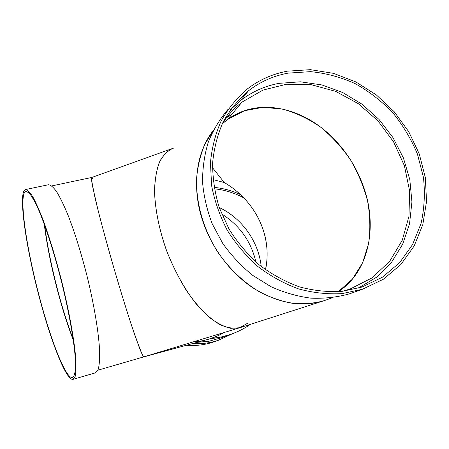 <?xml version="1.0" encoding="UTF-8"?>
<svg xmlns="http://www.w3.org/2000/svg" width="449" height="449" viewBox="0 0 449 449"><rect width="100%" height="100%" fill="white"/><g stroke="black" fill="none" stroke-linecap="round" stroke-linejoin="round"><path stroke-width="0.67" d="M92.96 178.96L91.725 177.456L91.484 179.6L94.61 195.994C98.488 212.719 105.504 239.059 113.603 267.065C119.861 288.499 125.709 307.554 131.142 324.24L139.622 348.458C141.609 353.369 142.99 356.169 143.775 356.871L97.916 370.201M73.097 379.332L95.497 372.816L98.073 369.824C99.274 365.783 99.796 359.559 99.644 351.163C98.746 332.709 94.066 304.478 86.809 275.057C81.016 252.602 74.865 232.891 68.343 215.93C64.179 205.816 60.318 197.796 56.754 191.875C53.453 187.267 50.664 184.887 48.397 184.741L25.565 189.557C17.562 191.274 26.053 248.544 39.939 299.601C51.422 342.778 66.536 381.263 73.097 379.332L75.151 376.475C75.993 372.496 76.184 366.311 75.707 357.926C74.192 339.466 69.067 311.056 61.721 281.343C55.901 258.646 49.884 238.694 43.676 221.48C39.742 211.204 36.15 203.038 32.906 196.988C29.926 192.256 27.484 189.781 25.565 189.557M73.097 338.748C60.811 307.234 48.711 258.933 44.698 225.347M40.073 299.354C51.349 341.751 66.171 379.45 72.586 377.547C74.141 376.47 75.112 373.186 75.499 367.714L75.151 356.528C73.658 338.411 68.63 310.545 61.423 281.416C54.048 252.327 45.349 225.381 38.126 208.701C34.657 201.219 31.638 195.949 29.062 192.89L25.958 191.364C18.117 193.025 26.424 249.195 40.073 299.354M44.238 224.079C46.943 245.609 51.736 269.125 58.617 294.617C63.23 311.55 68.119 326.709 73.294 340.084M213.051 179.606L224.315 182.541L212.495 167.702L224.315 182.541L213.051 179.606M142.221 357.342L148.428 355.485L143.775 356.871L142.26 354.659L135.789 337.979C129.884 321.001 121.527 294.331 113.333 266.134C107.131 244.57 101.929 225.51 97.736 208.942L92.314 185.168C91.517 180.47 91.349 177.899 91.804 177.456L171.771 148.726M173.696 148.035C168.201 150.308 163.599 154.686 159.889 161.174C156.819 168.852 155.034 178.326 154.54 189.601C154.804 207.55 158.856 228.625 166.265 249.801C174.319 270.792 185.016 289.936 196.718 304.545C204.598 313.374 212.326 320.058 219.898 324.605C227.2 327.837 233.817 328.893 239.749 327.764L247.348 323.37M192.885 341.992C203.919 341.302 214.465 338.097 224.528 332.383L217.12 336.121L209.442 338.967L142.653 357.224M231.953 114.214L226.47 117.778L231.953 114.214M327.444 299.494L324.47 300.566C301.947 307.61 278.228 303.451 253.303 288.095C229.787 272.605 210.334 246.248 201.68 217.714C191.667 185.022 196.741 151.453 213.157 130.715L204.873 144.23C200.585 154.428 197.852 165.546 196.668 177.585C195.674 202.162 203.156 228.996 217.664 251.917C229.142 268.659 243.644 282.438 259.668 291.973C270.528 297.53 281.456 301.307 292.445 303.294C303.283 304.248 313.587 303.457 323.359 300.925L239.889 327.719L230.769 328.326C223.984 326.782 216.749 323.056 209.066 317.157C201.275 310.018 193.642 301.01 186.167 290.127C178.977 278.363 172.601 265.617 167.045 251.889C159.496 231.022 155.169 210.076 154.551 191.998C154.793 180.588 156.314 170.895 159.114 162.914C162.555 156.078 166.91 151.296 172.169 148.568M240.35 327.574L239.889 327.719M224.315 182.541C255.706 200.866 272.582 236.039 265.539 269.742L266.762 261.458C269.855 230.32 253.056 199.39 224.315 182.541M364.117 188.479C356.472 166.108 343.917 147.227 326.451 131.843C300.302 108.989 265.219 100.441 237.959 113.333C232.228 116.016 226.975 119.541 222.182 123.913L227.57 119.49L244.436 110.729L263.215 107.3L282.825 109.129C295.975 112.806 308.536 118.777 320.502 127.039C331.878 136.412 341.869 147.345 350.484 159.827C358.128 172.955 363.836 186.739 367.613 201.169C370.172 215.7 370.504 229.86 368.607 243.65L362.612 262.794L352.386 279.149L338.277 291.704C368.388 272.363 377.727 228.12 364.117 188.479M250.469 324.324C238.503 332.529 225.235 337.283 210.654 338.585L220.571 337.148L230.236 334.511C237.482 332.041 244.228 328.646 250.469 324.324M214.325 188.804C224.826 189.91 234.664 192.947 243.846 197.914C234.664 192.947 224.826 189.91 214.325 188.804M287.427 71.161L310.382 69.668L333.517 73.344L355.816 81.914L376.335 94.919L394.222 111.762L408.742 131.709L419.265 153.928L425.31 177.484L426.55 201.382L422.823 224.567L414.18 245.968L400.867 264.523L383.39 279.233L362.483 289.246L341.97 293.629C327.596 294.426 313.105 292.843 298.49 288.881C284.082 283.566 270.528 276.107 257.827 266.498C245.884 255.801 235.635 243.622 227.093 229.95C219.713 215.688 214.555 200.888 211.608 185.56L210.446 162.819C211.833 147.94 215.391 134.004 221.127 121.017C227.991 108.804 236.539 98.258 246.77 89.373C258.826 80.006 272.38 73.939 287.427 71.161M353.167 292.546L349.816 293.73C337.379 297.244 324.419 298.72 310.949 298.158C297.395 296.396 284.105 292.591 271.089 286.737L252.714 275.366C241.315 266.111 231.319 255.442 222.721 243.369L212.304 223.989C207.051 210.323 203.807 196.432 202.561 182.322C202.493 168.33 204.402 154.939 208.285 142.159C213.224 129.941 219.808 118.996 228.03 109.332M239.02 99.358L244.806 95.283M288.067 73.131L310.573 71.644C325.851 73.136 340.707 77.121 355.142 83.609C369.05 91.394 381.616 101.137 392.847 112.839C403.084 125.456 411.29 139.235 417.463 154.17L423.424 177.271C425.169 193.031 424.384 208.426 421.067 223.456L412.631 244.458L399.627 262.676L382.542 277.145L362.096 287.012L341.942 291.384C327.815 292.204 313.565 290.677 299.191 286.804C285.02 281.607 271.69 274.288 259.196 264.854C247.444 254.347 237.364 242.376 228.962 228.945L219.258 207.623C214.768 192.744 212.557 177.849 212.624 162.936C213.999 148.31 217.524 134.616 223.187 121.853C229.967 109.865 238.397 99.515 248.488 90.805C260.24 81.735 273.435 75.842 288.067 73.131M222.227 123.823C227.682 115.371 234.277 108.13 242.005 102.108L263.03 90.069L286.625 84.221L311.32 84.721L335.661 91.366L358.28 103.657L377.946 120.826L393.605 141.901L404.386 165.726L409.634 191.005L408.966 216.323L402.265 240.221L389.754 261.206L372.03 277.897L350.035 289.055L341.953 291.384M230.371 109.853L240.344 100.711C251.81 91.843 264.674 86.056 278.941 83.357L300.308 81.802L321.866 84.934L342.71 92.528L362.006 104.19L378.978 119.417L392.965 137.562L403.393 157.902L409.819 179.634L411.929 201.876L409.55 223.703L402.686 244.172L391.511 262.339L376.414 277.314L357.988 288.286M186.436 345.281C194.872 345.932 203.055 345.107 210.985 342.8L215.655 341.246M192.509 343.625C200.602 344.091 208.448 343.216 216.048 341.004L218.483 340.247L232.408 333.742M255.952 262.093C251.058 241.338 239.62 225.275 221.632 213.904M240.468 194.597C232.127 190.69 223.333 188.277 214.078 187.362M261.228 266.493C258.551 241.45 241.949 218.18 219.219 207.505M197.251 342.329L209.212 341.184L220.801 337.912M219.342 338.451L220.386 338.063M51.764 185.908L91.725 177.456M239.749 327.764L147.654 355.72M237.959 113.333L229.45 118.166M349.816 293.73L362.483 289.246M242.005 102.108L227.57 119.49M332.383 297.715L324.47 300.566M240.344 100.711L248.488 90.805M218.483 340.247L213.37 342.054M218.287 338.815L230.236 334.511"/></g></svg>
